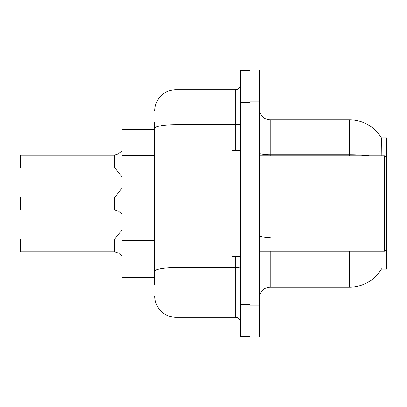 <?xml version="1.0" encoding="UTF-8"?>
<svg xmlns="http://www.w3.org/2000/svg" width="407" height="407" viewBox="0 0 407 407"><rect width="100%" height="100%" fill="white"/><g stroke="black" fill="none" stroke-linecap="round" stroke-linejoin="round"><path stroke-width="0.61" d="M381.196 155.861L381.374 137.861L386.65 137.861L386.65 269.139L381.374 269.139L381.562 268.824A37.052 37.052 0 0 1 349.598 287.133L270.197 287.133A10.587 10.587 0 0 0 259.61 297.721M154.802 129.395L121.983 129.395L121.983 277.605L154.802 277.605M250.081 305.133L250.081 336.894L259.61 336.894L259.61 305.133L250.081 305.133M259.61 101.867L259.61 70.106L250.081 70.106L250.081 101.867L259.61 101.867L259.61 305.133M369.449 155.861A37.052 6.436 180 0 0 349.598 154.858L349.598 119.867A37.052 37.052 0 0 1 381.451 137.993A37.052 37.052 0 0 0 349.598 119.867L270.197 119.867A10.587 10.587 0 0 1 259.61 109.28A10.587 10.587 0 0 0 270.197 119.867L270.197 155.861M154.802 284.488L154.802 122.512M240.552 304.604L240.552 336.365L250.081 336.365L250.081 70.635L240.552 70.635L240.552 304.604L250.081 304.604M154.802 110.867A21.174 21.174 0 0 1 175.977 89.693L175.977 317.307L235.261 317.307L235.261 256.435M175.977 89.693L235.261 89.693A5.291 5.291 0 0 0 240.552 84.402M154.802 274.959L154.802 247.212M240.552 322.598A5.291 5.291 0 0 0 235.261 317.307M175.977 317.307A21.174 21.174 0 0 1 154.802 296.133M114.988 251.892L118.162 252.991L114.988 251.892L114.983 238.873L114.57 239.072L114.581 251.765A0.529 0.529 180 0 1 114.657 251.77A0.529 0.529 -0 0 0 114.581 251.765L114.581 251.765M20.35 247.537L20.564 239.072L20.564 251.77L114.57 251.77L114.57 245.421M20.35 239.285L20.35 243.305M119.129 253.566L121.983 256.023M114.988 209.971L118.162 211.07L114.988 209.971L114.983 196.952L114.57 197.146L114.581 209.839A0.529 0.529 180 0 1 114.657 209.844A0.529 0.529 -0 0 0 114.581 209.839L114.57 203.5M20.35 203.5L20.564 197.146L20.564 209.844L114.57 209.844M20.35 197.359L20.35 201.384M119.129 211.64L121.983 214.102M121.983 150.977L118.162 154.009L114.657 155.23L118.162 154.009L114.988 155.108L114.983 168.127L114.57 167.928L114.57 155.23L20.564 155.23L20.564 167.928L20.564 155.23M114.581 155.235A0.529 0.529 0 0 0 114.657 155.23A0.529 0.529 180 0 1 114.581 155.235L114.57 161.579M20.35 163.695L20.35 167.715L20.35 163.695M20.35 161.579L20.35 155.443M118.646 153.79L114.988 155.108L119.129 153.434M259.61 155.861L384.534 155.861L384.534 251.139L386.65 249.023M240.552 150.565L232.082 150.565L232.082 256.435L240.552 256.435M118.162 252.991L118.646 253.21M118.162 211.07L118.646 211.289M154.802 155.637L121.983 155.637M154.802 240.334L121.983 240.334M270.197 251.139L270.197 287.133M349.598 287.133L349.598 251.139M349.598 155.861L349.598 154.858L270.197 154.858A10.587 1.837 0 0 1 259.61 153.022M270.197 237.434A10.587 1.837 -0 0 1 259.61 235.597M240.552 266.687A5.291 0.921 0 0 1 235.261 267.608L175.977 267.608A21.174 3.678 180 0 0 154.802 271.286M240.552 102.396L250.081 102.396M154.802 128.363A21.174 3.678 180 0 1 175.977 124.684L235.261 124.684L235.261 89.693M235.261 150.565L235.261 124.684A5.291 0.921 0 0 0 240.552 123.769M20.564 239.072L114.57 239.072L121.983 230.23M20.564 197.146L114.57 197.146M114.983 196.952L121.983 188.304M20.564 167.928L114.57 167.928M114.983 168.127L121.983 176.77M259.61 251.139L384.534 251.139M241.61 161.152L240.552 160.093M241.61 245.848L240.552 246.907M386.65 157.977L384.534 155.861"/></g></svg>
